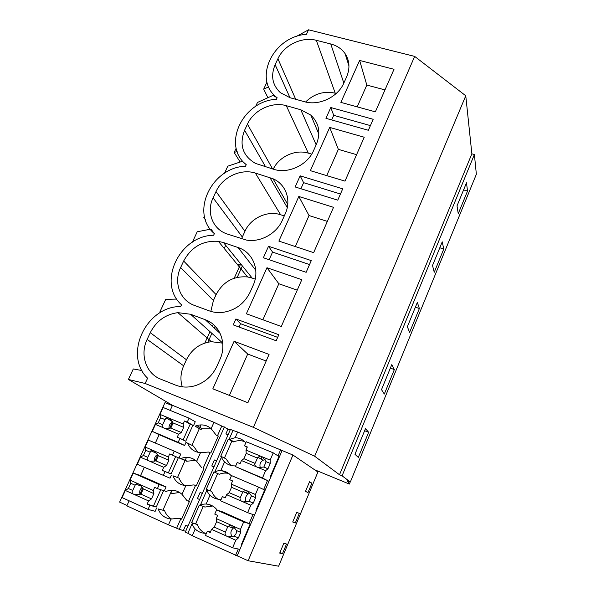 <?xml version="1.0" encoding="UTF-8"?>
<svg xmlns="http://www.w3.org/2000/svg" width="596" height="596" viewBox="0 0 596 596"><rect width="100%" height="100%" fill="white"/><g stroke="black" fill="none" stroke-linecap="round" stroke-linejoin="round"><path stroke-width="0.89" d="M330.787 107.533L325.945 118.328L368.365 130.271L373.178 119.282L330.787 107.533L333.73 115.341L370.414 125.6M333.73 115.341L331.674 119.945M339.519 474.766L471.868 153.813L465.767 95.777L314.658 456.223L339.519 474.766L342.097 475.824L350.336 482.015L347.312 480.771L349.353 484.056L314.561 469.73L317.921 472.01L278.63 566.2L248.122 560.754L192.27 535.7L187.874 533.293L192.352 523.079L197.254 524.473C198.788 528.533 201.433 531.476 205.18 533.308M242.378 265.965L237.223 277.356M215.059 326.34L214.284 328.046M211.885 333.35L207.87 342.216M141.96 370.548L133.295 368.954L128.401 379.458L172.475 405.332L170.173 410.398M176.774 299.073L165.733 299.341L160.019 311.619L160.838 312.297M210.328 229.229L197.216 231.784L192.366 242.185M225.675 245.306L224.23 248.465M204.443 216.266L203.787 217.674L205.322 219.574M255.624 106.431L257.479 102.452L272.901 95.442L277.147 97.766L276.447 99.286C242.699 100.754 221.518 145.387 246.237 164.675L242.416 161.27L227.784 166.18L224.476 173.28M236.187 148.143L234.168 152.479L240.143 162.03M266.986 82.039L263.685 89.139L267.902 97.714M384.979 89.892L366.816 85.079L357.175 106.855M305.569 102.005C314.174 93.699 324.068 90.756 335.235 93.192L336.226 93.46M467.525 191.055L458.242 213.696L457.02 205.873L466.497 182.823L467.525 191.055L463.584 189.9M359.626 60.442L340.875 102.385L375.361 111.839L394.008 69.285L359.626 60.442L366.816 85.079M289.976 97.699L304.459 101.715C318.927 106.095 337.902 97.141 343.862 83.023L346.604 76.921C350.157 68.398 349.643 60.628 345.069 53.588C341.672 48.797 336.904 45.594 330.758 43.977L316.32 40.312C302.053 36.401 283.934 45.154 277.907 58.758L275.143 64.688C270.577 75.685 272.312 85.012 280.366 92.678L289.976 97.699L275.143 64.688M295.981 36.647L308.549 29.8L306.463 34.315C273.11 36.319 252.48 79.328 276.916 97.58L277.147 97.766M263.685 89.139L268.654 86.86M471.868 153.813L474.394 154.513L476.36 174.256L350.336 482.015M308.549 29.8L414.667 56.404L465.767 95.777M240.702 263.886L234.921 276.641M234.913 276.656L234.213 278.213M213.271 324.418L212.414 326.317M209.993 331.659L204.83 343.058M350.21 481.963L349.353 484.056M474.394 154.513L342.097 475.824M419.375 308.512L409.601 332.359L407.359 326.735L417.342 302.433L419.375 308.512L415.405 307.163M443.759 249.024L442.239 241.842L432.517 265.503L434.238 272.26L443.759 249.024L439.803 247.772M391.773 364.663L394.343 369.572L384.301 394.06L381.514 389.635L391.773 364.663M368.633 432.286L365.497 428.606L354.955 454.264L358.323 457.437L368.633 432.286L364.633 430.722M414.667 56.404L253.389 427.354L314.658 456.223M246.237 164.675L245.522 166.232C211.535 167.133 189.714 213.122 214.374 233.647L213.629 235.256C179.411 235.554 156.919 282.958 181.512 304.794L180.737 306.456L179.143 306.545C145.305 307.581 123.618 355.462 147.592 378.207L145.156 383.474L253.389 427.354M276.179 340.763L233.245 324.887L235.904 318.972L278.824 334.721L276.179 340.763M213.1 197.842C206.074 212.139 212.675 229.453 227.374 234.064L246.453 240.076C260.37 242.594 276.589 233.669 282.34 220.274L285.246 213.778C291.615 200.144 285.886 184.231 273.028 178.763L255.364 173.086C241 168.325 222.45 177.087 216.035 191.547L213.1 197.842L242.326 237.044L241.581 238.84M300.138 175.827L295.147 186.958L337.753 200.174L342.715 188.835L300.138 175.827L303.61 182.674L340.45 194.005M329.692 127.41L364.231 137.236L344.995 181.132L310.36 170.665L329.692 127.41L338.349 149.358L356.594 154.677M313.578 150.587L316.394 144.292C320.931 132.744 319.076 123.014 310.821 115.103L300.794 109.768L286.303 105.693C271.985 101.372 253.65 110.133 247.437 124.154L244.591 130.263C239.041 144.783 242.661 155.824 255.431 163.393L273.691 169.286C288.211 174.106 307.424 165.152 313.578 150.587M223.47 242.565L218.412 241.365C202.998 240.307 191.42 246.856 183.665 261.026L180.64 267.515C173.399 282.258 179.843 300.391 194.594 305.472L209.233 310.859C213.45 312.386 217.905 312.907 222.591 312.416C235.167 310.509 244.338 303.759 250.104 292.174L253.106 285.477C260.288 270.212 252.913 252.175 238.065 247.526L223.47 242.565L252.175 278.086L255.2 279.144M266.971 267.723L301.807 279.688L281.305 326.474L246.386 313.779L266.971 267.723L278.839 283.748L297.225 290.148M265.958 252.004L268.528 246.267L311.283 260.608L306.15 272.312L263.372 257.755L265.958 252.004M219.924 359.485C227.337 343.736 220.103 324.813 205.21 319.694L190.564 314.248L177.891 312.647C165.457 314.36 156.249 321.035 150.274 332.687L147.152 339.385C139.695 354.59 145.968 373.588 160.756 379.175L175.44 385.061C182.041 387.623 188.932 387.735 196.121 385.396C205.545 381.969 212.452 375.636 216.825 366.406L219.924 359.485M234.094 341.27L269.064 354.411L247.884 402.747L212.839 388.83L234.094 341.27L247.705 354.039L266.166 361.027M298.82 196.471L278.876 241.089L313.66 252.644L333.514 207.334L298.82 196.471L309.033 215.551L327.353 221.392M160.019 311.619L161.911 311.693M222.755 343.169L211.371 341.687C200.07 343.162 191.756 349.181 186.436 359.753L183.672 365.832C180.573 372.865 180.119 379.875 182.309 386.841M229.393 395.401L247.705 354.039M128.401 379.458L145.156 383.474M230.153 430.044L213.957 422.318L172.475 405.332M187.889 533.256L185.319 532.086L230.429 429.418L232.991 430.468M229.043 439.468L232.999 430.439L237.648 432.025L235.182 437.65L229.222 439.483L228.246 439.192L220.736 456.305L221.511 456.633M314.561 469.73L292.934 455.031L237.648 432.025M300.898 188.738L303.61 182.674M326.727 175.611L338.349 149.358M273.259 169.152C279.025 156.599 295.422 149.067 308.303 153.142L311.693 154.141M234.168 152.479L237.148 151.459M269.146 259.722L272.558 252.093L309.548 264.564M210.991 229.095L214.374 233.647M268.528 246.267L272.558 252.093M240.188 265.041L236.903 263.931M295.311 246.55L309.033 215.551M242.326 237.044L244.941 231.3C250.663 218.091 267.507 210.232 280.627 214.746L284.285 215.923M239.86 248.204L239.92 249.903M203.787 217.674L204.726 217.488M239.041 327.033L240.531 323.702L277.661 337.373M235.904 318.972L240.531 323.702M262.881 319.776L278.839 283.748M252.175 278.086L247.564 276.946C233.52 275.844 223.031 281.737 216.102 294.625L213.413 300.533L210.828 311.388M214.567 325.595L218.345 330.199M394.343 369.572L390.35 368.119M208.622 321.237L209.166 323.337M185.654 531.312L179.262 529.322L168.482 524.838L126.844 505.825L129.123 500.804M172.341 405.615L164.995 402.605L119.64 502.108L127.008 505.468M282.072 450.576L254.544 515.1L252.98 514.542L249.098 523.638L250.685 524.137L239.92 549.37L238.258 549.02L235.517 555.45M192.478 523.221C192.359 524.987 193.268 526.916 195.197 529.01C198.334 531.99 202.074 533.42 206.41 533.301M183.471 530.313L185.609 525.456L187.792 526.447M158.141 508.902L164.6 510.697L158.141 508.902C160.51 514.944 164.816 518.319 171.052 519.042L179.262 518.229L181.728 518.885M156.562 508.187L155.161 511.308L148.046 509.401L122.076 497.6L125.331 490.456L128.378 488.504L132.752 490.471C131.865 491.529 131.917 492.661 132.908 493.875L134.748 494.702L140.939 494.151L143.316 488.884L139.449 484.332L137.616 483.512L135.62 484.168L132.752 490.471M241.894 544.751L241.35 544.625L250.164 523.973L243.667 521.917L240.471 529.382L240.732 532.437L238.37 537.957L235.807 540.267L232.582 547.806L239.92 549.37L237.193 555.77M170.806 492.594L172.631 493.399M256.489 510.541L255.975 510.347L264.661 489.987L258.56 487.133L255.408 494.494L255.602 497.675L253.278 503.121L250.819 505.222L247.638 512.649L254.544 515.1L250.685 524.137M217.257 510.146C214.396 506.458 210.686 504.425 206.127 504.037C203.318 503.978 201.351 504.492 200.226 505.564L207.073 489.614L206.268 489.264L211.707 491.432L207.035 489.607M243.667 521.917L216.579 509.93L222.487 511.86L249.098 523.638M207.185 489.703C207.11 491.357 208.041 493.197 209.978 495.239C213.122 498.137 216.855 499.515 221.176 499.366M212.63 506.011L204.868 507.069L203.273 506.369L195.659 523.75L197.254 524.473M200.1 505.423L199.325 505.08L191.599 522.685L195.659 523.75M200.39 505.43L203.273 506.369M191.599 522.685L192.359 523.057M202.297 493.451L200.107 492.49L197.432 498.569L199.615 499.537M210.813 505.117L210.47 505.9M172.952 475.779L179.105 478.148L172.952 475.779C175.343 481.695 179.649 484.988 185.87 485.643L182.011 494.345L187.017 500.677L188.545 501.273L195.495 485.524L193.983 484.906L196.33 485.8M188.545 501.273L189.342 501.623L181.609 519.153L179.262 518.229M144.314 467.346L140.559 475.623L166.083 486.917L164.362 490.754L165.941 491.462C171.983 489.234 177.34 490.195 182.011 494.345M171.372 475.094L169.994 478.171L137.274 464.262L140.485 457.214L143.427 455.448L147.793 457.348C146.951 458.309 147.041 459.367 148.054 460.507L149.887 461.304L155.973 460.894L158.327 455.702L154.528 451.083L152.695 450.293L150.84 450.837L147.793 457.348M179.605 492.46L172.244 493.555L170.687 492.862L171.849 490.262L163.028 509.982M164.6 510.697C165.979 514.452 168.355 517.253 171.73 519.079M139.963 494.047L142.742 487.9M139.166 484.146L138.704 485.174M185.609 525.456L187.971 526.044M154.245 450.896L153.716 452.073M169.115 418.109L168.549 419.361M180.811 518.788L176.677 528.145M282.467 553.729L286.52 544.006L283.83 543.254L279.718 553.088L282.467 553.729L279.926 552.589M224.401 426.945L179.262 529.322M221.831 425.894L217.51 435.676L216.057 434.968L218.218 436.212M195.495 485.524L196.293 485.874L203.921 468.59L203.124 468.247L209.986 452.722L210.783 453.057L218.307 436.011L217.51 435.676M200.107 492.49L202.357 493.309M222.017 470.736L225.176 472.211L224.804 473.075M216.601 460.902L214.411 459.97L211.774 465.975L213.927 466.973M227.977 429.15L225.921 433.813L227.963 435.035M222.777 470.862L228.104 473.351M228.782 473.5C225.571 472.74 222.382 473 219.224 474.267L213.882 471.905L206.268 489.264M292.934 455.031L248.122 560.754M311.909 483.185L309.54 481.747L305.532 491.327L307.953 492.661L311.909 483.185L309.384 482.127M295.288 522.997L299.296 513.402L296.763 512.307L292.71 522.007L295.288 522.997L292.755 521.902M185.87 485.643L193.983 484.906M211.707 491.432C212.995 494.777 215.111 497.369 218.061 499.21M270.875 476.815L270.39 476.554L278.958 456.476L273.244 452.856L270.137 460.105L270.264 463.42L267.969 468.784L265.607 470.684L262.478 477.999L268.96 481.307L267.492 480.555L263.663 489.517L265.16 490.217M179.105 478.148C180.275 481.285 182.205 483.751 184.894 485.546M195.577 460.35L186.645 461.244L179.068 457.899L186.645 461.244M154.833 461.185L157.769 454.696M264.609 490.113L265.108 490.322M203.124 468.247L203.914 468.612M197.917 452.342L193.417 446.046L187.561 443.119C189.968 448.907 194.281 452.103 200.48 452.699L196.673 461.282C192.113 457.326 186.883 456.38 180.983 458.443L180.648 458.577M196.673 461.282L201.634 467.599M179.068 457.899L180.767 454.107L174.226 451.12L172.43 455.12L178.338 457.743L171.089 473.932L165.032 471.585L163.215 475.63M231.375 475.913C228.544 472.688 225.005 470.922 220.758 470.609C217.957 470.587 215.975 471.145 214.821 472.293M213.882 471.905L219.224 474.267M217.629 473.589L210.12 490.739M299.296 513.402L296.763 512.314M267.492 480.555L235.442 466.564L262.478 477.999M230.808 465.402L225.973 458.845L221.69 456.648C221.66 458.19 222.613 459.956 224.558 461.937C227.694 464.761 231.419 466.079 235.725 465.901M187.561 443.119L185.989 442.448L184.626 445.488L159.139 434.7L155.347 443.052M211.774 465.975L213.957 466.906M225.176 472.211L227.657 473.269M221.69 456.648L214.664 472.233M209.986 452.722L208.511 452.044L200.48 452.699M211.275 428.807L202.416 428.8L200.852 429.366L199.302 428.718L191.89 445.279M169.689 428.345L172.587 421.946M200.852 429.366L195.153 426.147L196.74 425.574C202.2 424.091 206.998 425.127 211.14 428.673L216.057 434.968M199.302 428.718L195.153 426.147M193.573 425.492L195.25 421.752L189.029 418.161L187.256 422.117L192.88 425.276L185.728 441.241L179.962 438.343L178.174 442.336L184.626 445.488M228.246 439.192L233.379 441.912L229.222 439.483M278.682 457.125L279.189 457.333M280.686 449.652L278.027 455.888L279.427 456.774M245.79 442.776C242.952 439.632 239.421 437.918 235.182 437.65M244.636 441.591C241.067 440.34 237.446 440.392 233.781 441.755L233.379 441.912M231.792 441.256L224.431 458.056M225.921 433.813L228.104 434.715M270.264 463.42L266.129 461.699L263.834 467.048L267.969 468.784M270.137 460.105L260.594 456.141L257.867 457.207L255.066 463.375L243.92 458.711L246.222 453.407L245.992 450.084L260.594 456.141M262.56 456.961L266.129 461.699M255.066 463.375C254.47 464.381 254.805 465.483 256.056 466.668L258.023 467.495L263.834 467.048M265.607 470.684L258.023 467.495M265.064 459.62L263.067 460.224C260.251 462.049 259.342 464.537 260.325 467.696M256.056 466.668L241.447 460.537L240.091 463.666L237.223 462.459L235.442 466.564M273.244 452.856L246.245 441.733L244.479 445.786L247.34 446.97L245.992 450.084M262.054 456.707L261.041 459.054M257.36 458.048L246.222 453.407M241.447 460.537L243.92 458.711M244.479 445.786L247.161 447.38M179.962 438.343L177.228 437.196L178.599 434.156L164.824 428.375L170.806 428.099L173.123 422.974L169.398 418.288L167.565 417.528L165.919 417.945L162.633 424.68L158.268 422.847L155.429 424.427L164.824 428.375M178.174 442.336L152.263 431.377L155.429 424.427M178.599 434.156L181.34 432.51L170.806 428.099M162.991 427.6C161.956 426.527 161.836 425.551 162.633 424.68M172.669 422.095C170.002 423.391 168.78 425.514 169.018 428.457M152.263 431.377L159.139 434.7M167.565 417.528L160.004 414.391L160.592 417.759L158.268 422.847M160.004 414.391L163.148 407.5L189.029 418.161M200.927 425.03L199.883 427.362M183.114 439.93L190.184 424.158L184.522 420.985L183.166 424.002L183.657 427.362L181.34 432.51M183.657 427.362L173.123 422.974M183.166 424.002L169.398 418.288M184.522 420.985L187.256 422.117M164.958 419.577L160.592 417.759M190.184 424.158L192.88 425.276M255.602 497.675L251.46 495.887L249.135 501.318L253.278 503.121M255.408 494.494L245.85 490.381L242.945 491.611L240.352 497.511L229.192 492.668L231.524 487.29L231.226 484.086L245.85 490.381M247.817 491.231L251.46 495.887M240.352 497.511C239.711 498.614 240.017 499.791 241.246 501.057L243.22 501.914L249.135 501.318M250.819 505.222L243.22 501.914M249.888 493.212L248.309 493.89C245.47 496.103 244.807 498.815 246.304 502.026M241.246 501.057L226.622 494.695L225.243 497.869L222.368 496.617L220.557 500.774L247.638 512.649M258.56 487.133L231.516 475.586L229.728 479.698L232.596 480.935L231.226 484.086M247.333 490.925L246.401 493.078M256.056 510.154L256.556 510.37M242.684 492.102L231.524 487.29M226.622 494.695L229.192 492.668M222.368 496.617L225.303 497.727M229.728 479.698L232.574 480.972M165.032 471.585L162.298 470.386L163.684 467.309L149.887 461.304M148.054 460.507L140.485 457.214M163.684 467.309L166.522 465.476L155.973 460.894M157.59 454.405C155.035 456.029 154.044 458.302 154.625 461.23M152.695 450.293L145.126 447.037L145.774 450.285L143.427 455.448M145.126 447.037L148.307 440.049L174.226 451.12M186.511 457.356L185.185 460.313M185.073 460.566L177.534 477.463M162.298 470.386L171.089 473.932M168.392 472.755L175.641 456.588L169.689 453.951L168.31 457.013L168.877 460.254L166.522 465.476M168.877 460.254L158.327 455.702M168.31 457.013L154.528 451.083M169.689 453.951L172.43 455.12M150.147 452.17L145.774 450.285M175.641 456.588L178.338 457.743M240.732 532.437L236.582 530.582L236.083 533.636L234.221 536.087L238.37 537.957M240.471 529.382L230.89 525.113L227.888 526.447L225.422 532.131L214.247 527.11L216.609 521.649L216.244 518.58L230.89 525.113M232.865 525.992L236.582 530.582M225.422 532.131C224.744 533.331 225.012 534.605 226.227 535.946L228.201 536.84L234.221 536.087M235.807 540.267L228.201 536.84M234.489 527.415L233.431 528.011C230.563 530.626 230.138 533.532 232.149 536.743M226.227 535.946L211.573 529.345L210.172 532.563L207.296 531.26L205.464 535.484L232.582 547.806M216.579 509.93L214.761 514.102L217.637 515.384L216.244 518.58M232.38 525.679L231.598 527.497M241.663 543.887L242.17 544.111M227.784 526.648L216.609 521.649M211.573 529.345L214.247 527.11M207.296 531.26L210.403 532.034M148.046 509.401L149.887 505.289L147.145 504.052L148.553 500.931L134.748 494.702M132.908 493.875L125.331 490.456M148.553 500.931L151.496 498.904L140.939 494.151M142.302 487.245C139.933 489.182 139.196 491.566 140.09 494.404M137.616 483.512L130.04 480.138L130.762 483.267L128.378 488.504M130.04 480.138L133.266 473.053L140.559 475.623M151.496 498.904L153.88 493.607L153.254 490.486L154.647 487.379L157.389 488.601L159.214 484.541L166.083 486.917M157.389 488.601L163.595 490.664L156.249 507.077L149.887 505.289M147.145 504.052L156.249 507.077M153.544 505.862L160.778 489.733M153.88 493.607L143.316 488.884M153.254 490.486L139.449 484.332M159.214 484.541L133.266 473.053M135.136 485.226L130.762 483.267M295.713 99.294L277.907 58.758M335.235 93.192L316.32 40.312M343.832 83.082L330.758 43.977M183.672 365.832L147.152 339.385M186.436 359.753L150.274 332.687M222.748 343.087L190.564 314.248M220.14 333.432L205.21 319.694M272.588 168.951L247.437 124.154M308.303 153.142L286.303 105.693M316.163 144.813L300.794 109.768M265.585 166.805L244.591 130.263M244.941 231.3L216.035 191.547M280.627 214.746L255.364 173.086M287.272 207.572L269.913 177.586M216.102 294.625L183.665 261.026M255.788 270.279L238.065 247.526M213.413 300.533L180.64 267.515M195.197 529.01L192.27 535.7M171.052 519.042L168.482 524.838M209.978 495.239L206.127 504.037M224.558 461.937L220.758 470.609M213.957 422.318L211.14 428.673M348.958 65.947L345.069 53.588M211.371 341.687L177.891 312.647M318.86 134.107L310.821 115.103M287.749 204.443L273.028 178.763M247.564 276.946L218.412 241.365M186.98 461.11L180.983 458.443M202.416 428.8L196.74 425.574M233.781 441.755L229.482 439.237M263.067 460.224L257.867 457.207M172.229 421.357L165.919 417.945M248.309 493.89L242.945 491.611M156.934 453.452L150.84 450.837M233.431 528.011L227.888 526.447M141.341 486.031L135.62 484.168"/></g></svg>
